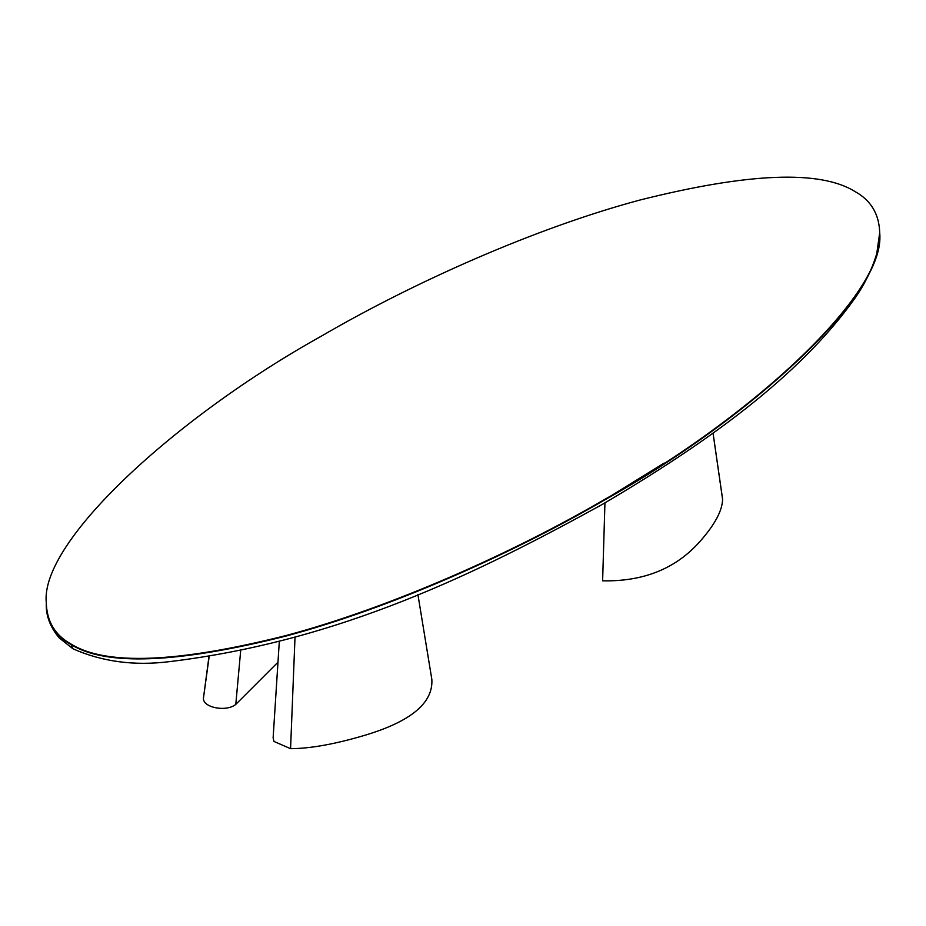 <?xml version="1.0" encoding="UTF-8"?>
<svg xmlns="http://www.w3.org/2000/svg" width="926" height="926" viewBox="0 0 926 926"><rect width="100%" height="100%" fill="white"/><g stroke="black" fill="none" stroke-linecap="round" stroke-linejoin="round"><path stroke-width="1.39" d="M71.07 644.068C105.853 665.69 177.468 662.866 285.937 635.572C390.703 607.595 513.085 552.822 604.528 499.496C750.083 418.552 886.286 293.82 879.7 232.715C879.168 214.056 870.915 200.329 854.929 191.508C820.147 169.875 748.532 172.711 640.063 200.004C535.297 227.981 412.915 282.754 321.472 336.08C175.917 417.024 39.714 541.745 46.3 602.861C46.832 621.52 55.085 635.248 71.07 644.068M604.944 502.876L602.618 580.822C643.628 581.678 676.13 568.506 700.114 541.305C714.884 524.556 722.373 510.539 722.581 499.253L713.032 433.055M722.581 499.253L722.442 498.257M417.915 594.573L431.84 679.418C433.322 703.1 410.507 721.863 363.409 735.707C334.39 744.238 310.117 748.555 290.567 748.683L295.012 637.227M290.567 748.683L273.98 741.448L273.124 737.86L279.305 641.533M208.94 656.777L203.419 698.366L209.126 656.754M203.419 698.366C203.095 707.777 226.546 712.14 235.794 704.385L277.974 662.217M235.794 704.385L240.667 650.804M46.3 603.115L46.3 603.509C46.879 622.087 55.132 635.78 71.07 644.565C105.853 666.199 177.468 663.363 285.937 636.069C390.703 608.093 513.085 553.32 604.528 500.005C750.072 419.061 886.275 294.352 879.7 233.236L879.7 232.97M601.263 501.88L664.15 463.058M71.07 644.565L72.98 648.802C102.196 661.743 134.316 666.025 169.354 661.65C340.756 640.942 478.684 572.326 601.761 504.728C703.876 444.642 798.108 378.167 854.976 298.184C864.791 284.085 872.06 269.2 876.783 253.516L879.7 232.715M72.98 648.802L59.241 637.956C50.073 626.925 45.756 615.396 46.3 603.358L46.3 602.861M722.535 498.755L713.055 433.044"/></g></svg>
